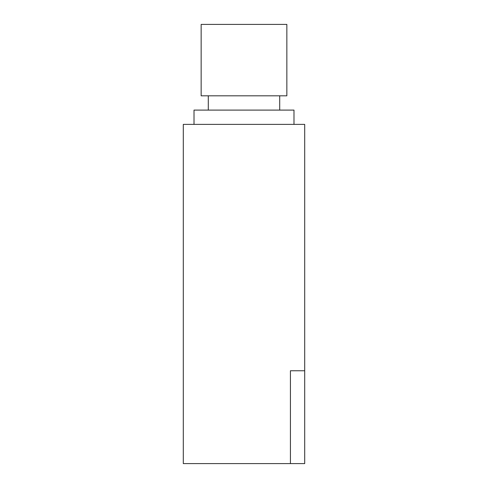 <?xml version="1.0" encoding="UTF-8"?>
<svg xmlns="http://www.w3.org/2000/svg" width="488" height="488" viewBox="0 0 488 488"><rect width="100%" height="100%" fill="white"/><g stroke="black" fill="none" stroke-linecap="round" stroke-linejoin="round"><path stroke-width="0.73" d="M304.701 124.379L304.701 370.758L290.421 370.758L290.421 463.6L290.421 370.758L304.701 370.758L304.701 463.6L183.299 463.6L183.299 124.379L304.701 124.379M293.989 124.379L293.989 110.099L194.011 110.099L194.011 124.379M279.709 110.099L279.709 95.813M208.291 110.099L208.291 95.813M201.154 95.813L286.846 95.813L286.846 24.4L201.154 24.4L201.154 95.813"/></g></svg>
